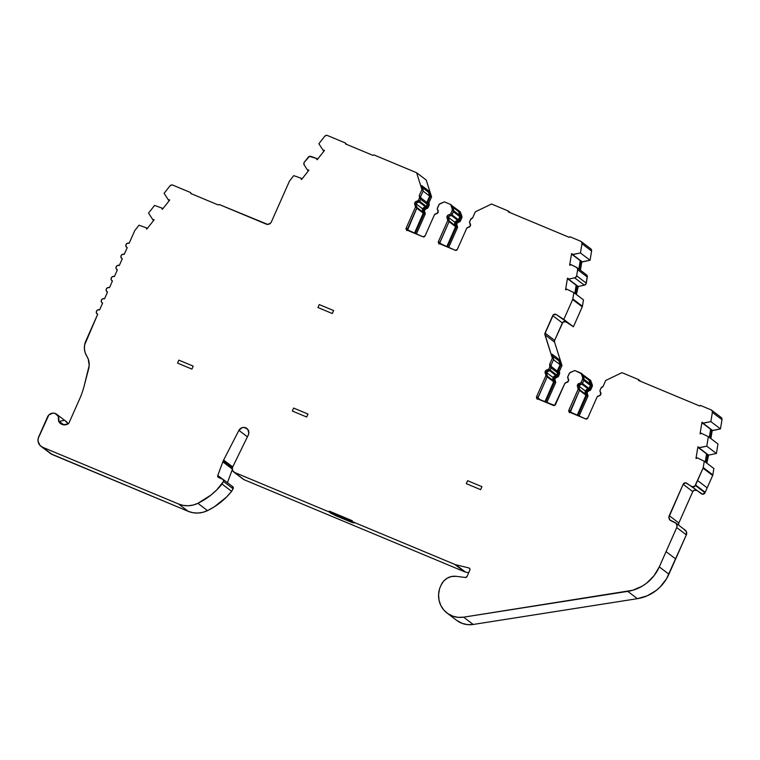 <?xml version="1.0" encoding="UTF-8"?>
<svg xmlns="http://www.w3.org/2000/svg" width="760" height="760" viewBox="0 0 760 760"><rect width="100%" height="100%" fill="white"/><g stroke="black" fill="none" stroke-linecap="round" stroke-linejoin="round"><path stroke-width="1.14" d="M407.483 230.28L416.851 208.022L415.501 206.995L414.666 204.07L414.856 202.701L416.204 203.727A2.432 2.328 -52.8 0 0 416.584 206.302L415.245 205.276A1.624 1.548 127.2 0 1 415.501 206.995L406.182 228.038L407.522 229.054L406.182 228.038L406.134 229.254L422.978 236.806L425.068 235.923L434.387 214.88A1.624 1.548 127.2 0 1 435.851 213.883L438.045 212.391L437.655 209.817A1.624 1.548 127.2 0 1 437.399 208.097L438.767 205.01A2.432 2.328 127.2 0 1 440.087 203.699L444.401 201.884L450.623 204.478L452.219 208.762L452.162 210.596L450.537 214.082L447.507 215.583L446.947 217.55L447.783 220.476L455.497 225.815L455.62 226.67A0.807 0.779 -52.8 0 0 455.497 225.815A3.249 3.097 -52.8 0 1 454.974 222.376L448.4 217.388L454.974 222.376L456.161 220.951L457.9 220.381A0.807 0.779 -52.8 0 0 458.631 219.887L459.999 216.79A1.624 1.548 -52.8 0 0 460.047 215.574L458.555 211.593L460.142 216.182L457.9 220.381L451.44 215.488L457.9 220.381A3.249 3.097 -52.8 0 0 454.974 222.376L454.727 224.2L455.497 225.815L449.255 221.075L448.476 217.208A2.432 2.328 -52.8 0 0 448.865 219.782L447.526 218.756A1.624 1.548 127.2 0 1 447.783 220.476L438.453 241.518L439.802 242.535L438.453 241.518L438.416 242.734L455.249 250.277L457.339 249.403L466.668 228.361A1.624 1.548 127.2 0 1 468.131 227.363L470.326 225.862L469.936 223.288A1.624 1.548 127.2 0 1 469.67 221.578L470.592 219.507A2.432 2.328 127.2 0 1 472.568 218.025L475.323 211.812L491.539 204.012L508.231 210.986L508.164 211.831L569.325 237.376L569.914 236.74L580.621 241.214A2.432 2.328 127.2 0 1 581.97 243.722L581.732 242.221L580.621 241.214L569.914 236.74L569.325 237.376L508.164 211.831L508.231 210.986L510.321 212.733L508.231 210.986L491.539 204.012L475.323 211.812L472.568 218.025L470.592 219.507L469.547 222.024L469.936 223.288A2.432 2.328 127.2 0 1 468.131 227.363L466.668 228.361L457.339 249.403A1.624 1.548 127.2 0 1 455.249 250.277L439.233 243.59A1.624 1.548 127.2 0 1 438.453 241.518L447.783 220.476L449.131 221.493A1.624 1.548 -52.8 0 0 448.865 219.782L447.526 218.756A2.432 2.328 127.2 0 1 447.137 216.182L448.476 217.208L449.369 216.134L451.544 215.422L453.501 211.622L453.568 209.788L451.962 205.504L450.623 204.478L451.962 205.504L453.568 209.788L452.219 208.762A2.432 2.328 127.2 0 1 452.162 210.596L453.501 211.622L452.133 214.709L450.784 213.693A1.624 1.548 127.2 0 1 449.322 214.69L450.67 215.707A2.432 2.328 -52.8 0 0 448.476 217.208L447.137 216.182A2.432 2.328 127.2 0 1 449.322 214.69L450.67 215.707A1.624 1.548 -52.8 0 0 452.133 214.709L450.784 213.693L452.162 210.596L453.501 211.622A2.432 2.328 -52.8 0 0 453.568 209.788L452.219 208.762L450.623 204.478L444.401 201.884L439.308 204.221L437.266 208.544L437.655 209.817A2.432 2.328 127.2 0 1 435.851 213.883L434.387 214.88L425.068 235.923A1.624 1.548 127.2 0 1 422.978 236.806L406.961 230.118A1.624 1.548 127.2 0 1 406.182 228.038L415.501 206.995L416.851 208.022A1.624 1.548 -52.8 0 0 416.584 206.302L415.245 205.276A2.432 2.328 127.2 0 1 414.856 202.701L418.513 200.212L419.615 197.514L419.206 195.748L421.942 189.582L416.603 172.729L426.217 180.025L431.556 196.878L428.83 203.043L427.766 202.245L430.502 196.08L428.906 191.045L421.695 185.573L423.291 190.598L421.942 189.582L423.291 190.598L420.555 196.773L419.206 195.748A2.432 2.328 127.2 0 1 419.434 198.123L420.784 199.148L419.852 201.229L418.513 200.212A1.624 1.548 127.2 0 1 417.05 201.21L418.389 202.226A2.432 2.328 -52.8 0 0 416.204 203.727L414.856 202.701A2.432 2.328 127.2 0 1 417.05 201.21L418.389 202.226A1.624 1.548 -52.8 0 0 419.852 201.229L418.513 200.212L419.434 198.123L420.784 199.148A2.432 2.328 -52.8 0 0 420.555 196.773L419.206 195.748L421.942 189.582L416.603 172.729L426.217 180.025L431.556 196.878L430.502 196.08L428.906 191.045L428.421 192.147L429.656 196.061L426.835 202.435L427.414 203.803L426.056 206.758L419.168 202.008L425.619 206.9A3.249 3.097 -52.8 0 0 422.693 208.905L416.128 203.917L422.693 208.905L422.446 210.719L423.405 212.733L414.456 233.244L423.339 213.189L416.765 208.202L423.339 213.189A0.807 0.779 -52.8 0 0 423.215 212.334L416.974 207.594L407.522 229.054A1.624 1.548 -52.8 0 0 407.512 230.346M585.38 391.02L578.816 386.033L585.38 391.02L585.133 392.834L586.093 394.858L577.144 415.368L586.036 395.314L579.452 390.317L586.036 395.314A0.807 0.779 -52.8 0 0 585.903 394.449L579.661 389.719L585.903 394.449A3.249 3.097 -52.8 0 1 588.306 389.025L586.568 389.595L585.38 391.02M581.856 384.123L588.306 389.025A0.807 0.779 -52.8 0 0 589.038 388.522L588.306 389.025L581.856 384.123M553.109 377.54L546.535 372.552L553.109 377.54L552.852 379.354L553.822 381.377L544.863 401.888L553.755 381.834L547.181 376.846L553.755 381.834A0.807 0.779 -52.8 0 0 553.622 380.978L547.38 376.238L553.622 380.978A3.249 3.097 -52.8 0 1 556.025 375.544L554.297 376.115L553.109 377.54M549.575 370.652L556.025 375.544A0.807 0.779 -52.8 0 0 556.757 375.05L556.025 375.544L549.575 370.652M316.853 159.02A4.056 3.876 127.2 0 1 317.053 158.621L309.444 156.38L304.351 162.136A2.432 2.328 -52.8 0 0 304.028 162.688A2.432 2.328 127.2 0 1 304.351 162.136L308.227 157.225A2.432 2.328 127.2 0 1 310.887 156.389L317.053 158.621A4.056 3.876 127.2 0 0 316.853 159.02L317.395 159.439L316.853 159.02A4.056 3.876 127.2 0 0 316.711 159.381A4.056 3.876 127.2 0 1 316.853 159.02M301.273 178.79A4.056 3.876 127.2 0 1 301.483 178.381L293.74 175.626L289.712 180.737A2.432 2.328 -52.8 0 0 289.389 181.279L271.387 221.891A4.056 3.876 127.2 0 1 266.161 224.095L219.184 204.487L218.139 204.924L190.883 193.543L190.494 192.508L172.776 185.107L171.266 185.022L169.974 185.886L164.112 193.315L168.587 200.232A4.056 3.876 127.2 0 1 169.252 199.718L169.698 200.07L162.421 209.314L161.965 208.962A4.056 3.876 127.2 0 1 162.307 208.192L154.565 205.438L148.532 213.085L153.016 219.991A4.056 3.876 127.2 0 1 153.672 219.478L154.128 219.839L146.841 229.073L146.386 228.722A4.056 3.876 127.2 0 1 146.737 227.962L138.994 225.207L134.976 230.309A2.432 2.328 -52.8 0 0 134.643 230.859L129.162 243.228L127.357 243.248L126.027 244.549A2.432 2.328 127.2 0 1 129.162 243.228L134.643 230.859A2.432 2.328 127.2 0 1 134.976 230.309L138.994 225.207L146.737 227.962A4.056 3.876 127.2 0 0 146.528 228.361L147.079 228.779L146.528 228.361A4.056 3.876 127.2 0 0 146.386 228.722L146.841 229.073L154.128 219.839L153.672 219.478A4.056 3.876 127.2 0 0 153.016 219.991L148.532 213.085L154.565 205.438L162.307 208.192A4.056 3.876 127.2 0 0 162.108 208.601L162.659 209.009L162.108 208.601A4.056 3.876 127.2 0 0 161.965 208.962L162.421 209.314L169.698 200.07L169.252 199.718A4.056 3.876 127.2 0 0 168.587 200.232L164.112 193.315L169.974 185.886A2.432 2.328 127.2 0 1 172.776 185.107L190.494 192.508L191.463 193.98L190.494 192.508L190.883 193.543L218.139 204.924L219.184 204.487L267.662 224.39L270.493 223.202L271.387 221.891L289.389 181.279A2.432 2.328 127.2 0 1 289.712 180.737L293.74 175.626L301.483 178.381A4.056 3.876 127.2 0 0 301.273 178.79L301.824 179.198L301.273 178.79A4.056 3.876 127.2 0 0 301.131 179.141A4.056 3.876 127.2 0 1 301.273 178.79M346.199 144.409L345.999 143.507L346.199 144.409M553.822 377.844A2.432 2.328 127.2 0 1 556.016 376.342L557.07 377.15A2.432 2.328 -52.8 0 0 554.885 378.641L553.822 377.844L554.885 378.641L555.531 382.935L546.772 402.686L555.531 382.935A1.624 1.548 -52.8 0 0 555.265 381.216L554.211 380.418A2.432 2.328 127.2 0 1 553.822 377.844L556.016 376.342L557.07 377.15L554.885 378.641A2.432 2.328 -52.8 0 0 555.265 381.216L554.211 380.418A1.624 1.548 127.2 0 1 554.467 382.128L555.531 382.935L554.467 382.128L553.822 377.844M537.795 398.306L547.257 376.656L546.611 372.372L550.021 370.272L551.19 367.783L550.971 365.408L553.698 359.242L552.102 354.207L559.322 359.68L558.828 360.791L559.322 359.68L560.918 364.714L558.182 370.889A2.432 2.328 127.2 0 1 558.4 373.255L558.182 370.889L559.236 371.688L559.464 374.062A2.432 2.328 -52.8 0 0 559.236 371.688L561.972 365.522L559.236 371.688L558.182 370.889L560.918 364.714L561.972 365.522L554.543 342.076L544.929 334.78L552.358 358.216L544.815 333.916L553.356 314.801L556.234 314.526L563.806 319.456L572.631 299.544A2.432 2.328 -52.8 0 0 572.812 298.937L582.426 306.242A2.432 2.328 127.2 0 1 582.245 306.841L573.42 326.752L565.858 321.822L562.98 322.097L554.648 340.356L554.543 342.076L544.929 334.78A2.432 2.328 127.2 0 1 545.034 333.06L554.648 340.356L545.034 333.06L552.739 315.656L562.362 322.952L552.739 315.656A2.432 2.328 127.2 0 1 556.234 314.526L573.42 326.752L563.806 319.456L572.631 299.544L582.245 306.841A2.432 2.328 -52.8 0 0 582.426 306.242L583.481 299.887L573.866 292.591L583.481 299.887L582.426 306.242L572.812 298.937A2.432 2.328 127.2 0 1 572.631 299.544L582.245 306.841L573.42 326.752L565.858 321.822A2.432 2.328 -52.8 0 0 562.362 322.952L554.648 340.356A2.432 2.328 -52.8 0 0 554.543 342.076L561.972 365.522L560.918 364.714L559.322 359.68L552.102 354.207L553.698 359.242L552.358 358.216L549.622 364.391L552.358 358.216L553.698 359.242L550.971 365.408L549.622 364.391L549.841 366.766L551.19 367.783A2.432 2.328 -52.8 0 0 550.971 365.408L549.622 364.391A2.432 2.328 127.2 0 1 549.841 366.766L548.919 368.847L549.841 366.766L551.19 367.783L550.269 369.873L548.919 368.847L547.457 369.844L548.806 370.87A1.624 1.548 -52.8 0 0 550.269 369.873L548.919 368.847A1.624 1.548 127.2 0 1 547.457 369.844L545.262 371.345L545.917 375.639L536.589 396.673L537.938 397.698L536.589 396.673L536.873 398.411L554.591 405.431L564.794 383.524A1.624 1.548 127.2 0 1 566.257 382.527L568.452 381.026L568.062 378.452A1.624 1.548 127.2 0 1 567.806 376.732L569.173 373.644A2.432 2.328 127.2 0 1 570.503 372.343L574.807 370.519L582.378 374.138L583.984 378.423L583.917 380.256L582.303 383.752L578.892 385.842L579.538 390.137L578.189 389.11L577.353 386.184L577.543 384.826L578.892 385.842A2.432 2.328 -52.8 0 0 579.281 388.417L577.933 387.401A1.624 1.548 127.2 0 1 578.189 389.11L568.869 410.153L570.218 411.179L568.869 410.153L568.822 411.378L585.665 418.921L587.755 418.038L597.075 396.995A1.624 1.548 127.2 0 1 598.538 395.998L600.732 394.506L600.343 391.932A1.624 1.548 127.2 0 1 600.086 390.212L600.998 388.151A2.432 2.328 127.2 0 1 602.975 386.669L605.73 380.456L621.956 372.656L638.637 379.63L638.571 380.475L699.741 406.011L700.331 405.384L711.028 409.849A2.432 2.328 127.2 0 1 712.376 412.366L712.139 410.856L711.028 409.849L700.331 405.384L699.741 406.011L638.571 380.475L638.637 379.63L640.727 381.377L638.637 379.63L621.956 372.656L605.73 380.456L602.975 386.669L600.998 388.151L599.953 390.659L600.343 391.932A2.432 2.328 127.2 0 1 598.538 395.998L597.075 396.995L587.755 418.038A1.624 1.548 127.2 0 1 585.665 418.921L569.649 412.233A1.624 1.548 127.2 0 1 568.869 410.153L578.189 389.11L579.538 390.137A1.624 1.548 -52.8 0 0 579.281 388.417L577.933 387.401A2.432 2.328 127.2 0 1 577.543 384.826L580.953 382.726L582.568 379.24L582.635 377.406L581.029 373.122L582.378 374.138L583.984 378.423L582.635 377.406A2.432 2.328 127.2 0 1 582.568 379.24L583.917 380.256L582.549 383.353L581.2 382.327A1.624 1.548 127.2 0 1 579.737 383.325L581.086 384.351A2.432 2.328 -52.8 0 0 578.892 385.842L577.543 384.826A2.432 2.328 127.2 0 1 579.737 383.325L581.086 384.351A1.624 1.548 -52.8 0 0 582.549 383.353L581.2 382.327L582.568 379.24L583.917 380.256A2.432 2.328 -52.8 0 0 583.984 378.423L582.635 377.406L581.029 373.122L574.807 370.519L569.715 372.865L567.806 376.732L568.062 378.452A2.432 2.328 127.2 0 1 566.257 382.527L564.794 383.524L555.475 404.558A1.624 1.548 127.2 0 1 553.385 405.441L537.367 398.753A1.624 1.548 127.2 0 1 536.589 396.673L545.917 375.639L547.257 376.656A1.624 1.548 -52.8 0 0 547 374.946L545.651 373.92A2.432 2.328 127.2 0 1 547.457 369.844L548.806 370.87A2.432 2.328 -52.8 0 0 546.611 372.372L545.262 371.345L546.611 372.372A2.432 2.328 -52.8 0 0 547 374.946L545.651 373.92A1.624 1.548 127.2 0 1 545.917 375.639L547.257 376.656L537.938 397.698A1.624 1.548 -52.8 0 0 537.918 398.99M586.102 391.315A2.432 2.328 127.2 0 1 588.297 389.823L589.351 390.621A2.432 2.328 -52.8 0 0 587.157 392.122L586.102 391.315L587.157 392.122L587.812 396.416L579.053 416.166L587.812 396.416A1.624 1.548 -52.8 0 0 587.547 394.697L586.492 393.889A2.432 2.328 127.2 0 1 586.102 391.315L587.613 389.937L589.351 390.621L587.157 392.122A2.432 2.328 -52.8 0 0 587.547 394.697L586.492 393.889A1.624 1.548 127.2 0 1 586.748 395.608L587.812 396.416L586.748 395.608L586.102 391.315M423.415 209.2A2.432 2.328 127.2 0 1 425.609 207.708L426.664 208.506A2.432 2.328 -52.8 0 0 424.469 210.007L423.415 209.2L424.469 210.007L425.115 214.291L416.366 234.042L425.115 214.291A1.624 1.548 -52.8 0 0 424.859 212.582L423.805 211.774A2.432 2.328 127.2 0 1 423.415 209.2L424.925 207.822L426.664 208.506L424.469 210.007A2.432 2.328 -52.8 0 0 424.859 212.582L423.805 211.774A1.624 1.548 127.2 0 1 424.061 213.493L425.115 214.291L424.061 213.493L423.415 209.2M455.696 222.68A2.432 2.328 127.2 0 1 457.881 221.179L458.945 221.986A2.432 2.328 -52.8 0 0 456.75 223.478L455.696 222.68L456.75 223.478L457.397 227.772L448.647 247.523L457.397 227.772A1.624 1.548 -52.8 0 0 457.14 226.052L456.076 225.255A2.432 2.328 127.2 0 1 455.696 222.68L457.881 221.179L458.945 221.986L456.75 223.478A2.432 2.328 -52.8 0 0 457.14 226.052L456.076 225.255A1.624 1.548 127.2 0 1 456.342 226.964L457.397 227.772L456.342 226.964L455.696 222.68M304.161 164.92A2.432 2.328 127.2 0 1 304.028 162.688L304.161 164.92L307.752 170.42A4.056 3.876 127.2 0 1 308.417 169.907L308.864 170.259L301.587 179.502L301.131 179.141L301.587 179.502L301.131 179.141L301.587 179.493L308.864 170.259L308.417 169.907A4.056 3.876 127.2 0 0 307.752 170.42L304.161 164.92M127.195 247.674A2.432 2.328 127.2 0 1 126.027 244.549L125.96 246.383L127.195 247.674L124.241 254.334L122.427 254.353L121.106 255.655A2.432 2.328 127.2 0 1 124.241 254.334L127.195 247.674M122.275 258.78A2.432 2.328 127.2 0 1 121.106 255.655L121.039 257.488L122.275 258.78L119.32 265.44L117.505 265.459L116.185 266.76A2.432 2.328 127.2 0 1 119.32 265.44L122.275 258.78M117.353 269.885A2.432 2.328 127.2 0 1 116.185 266.76L116.118 268.594L117.353 269.885L114.399 276.545L112.585 276.564L111.264 277.865A2.432 2.328 127.2 0 1 114.399 276.545L117.353 269.885M112.432 280.991A2.432 2.328 127.2 0 1 111.264 277.865L111.197 279.699L112.432 280.991L109.478 287.651L107.663 287.669L106.343 288.971A2.432 2.328 127.2 0 1 109.478 287.651L112.432 280.991M107.511 292.096A2.432 2.328 127.2 0 1 106.343 288.971L106.276 290.805L107.511 292.096L104.557 298.756L102.743 298.775L101.422 300.077A2.432 2.328 127.2 0 1 104.557 298.756L107.511 292.096M102.59 303.202A2.432 2.328 127.2 0 1 101.422 300.077L101.355 301.91L102.59 303.202L99.636 309.861L97.822 309.88L96.501 311.182A2.432 2.328 127.2 0 1 99.636 309.861L102.59 303.202M97.669 314.308A2.432 2.328 127.2 0 1 96.501 311.182L96.434 313.015L97.669 314.308L84.635 344.878L84.407 348.83L85.148 352.668L86.802 356.165A16.235 15.504 127.2 0 1 88.682 368.704L84.113 386.156A81.187 77.52 127.2 0 1 79.657 398.895L68.837 423.31L67.507 424.175L62.956 424.716L60.268 423.329L58.52 420.85L58.339 416.404L55.166 413.449L52.962 413.108L48.868 414.941L38.209 438.339L38.095 441.455L40.109 445.531L42.598 447.241L178.581 504.013L188.195 511.318A24.358 23.256 -52.8 0 0 207.508 510.615A68.286 65.198 -52.8 0 0 231.629 491.35L222.015 484.053L223.506 481.469L233.12 488.765A1.624 1.548 -52.8 0 0 232.75 486.714L223.136 479.417A1.624 1.548 127.2 0 1 223.506 481.469L233.12 488.765L231.629 491.35L222.015 484.053A68.286 65.198 127.2 0 1 197.894 503.319L207.508 510.615L197.894 503.319A24.358 23.256 127.2 0 1 178.581 504.013L188.195 511.318L52.221 454.537L42.598 447.241A8.123 7.752 127.2 0 1 38.712 436.838L47.566 416.851A6.09 5.814 127.2 0 1 56.63 414.248A6.09 5.814 127.2 0 1 58.52 420.85L63.811 424.859L58.52 420.85A6.897 6.593 127.2 0 0 68.837 423.31L79.657 398.895A81.187 77.52 127.2 0 0 84.113 386.156L89.195 365.446L88.236 359.034L86.802 356.165A16.235 15.504 127.2 0 1 85.804 341.069L97.669 314.308M223.221 460.921A16.235 15.504 127.2 0 1 223.639 460.037L232.702 466.916L223.639 460.037L238.906 430.359A5.491 5.244 127.2 0 1 246.858 428.44A5.491 5.244 127.2 0 1 248.226 435.166L232.493 467.372L232.475 470.345L234.498 472.416A4.056 3.876 127.2 0 1 232.493 467.372L248.226 435.166L248.843 433.143L247.703 429.257L244.159 427.433L242.098 427.69L238.906 430.359L247.418 436.82L238.906 430.359L223.639 460.037A16.235 15.504 127.2 0 0 223.221 460.921L232.332 467.837L223.221 460.921A16.235 15.504 127.2 0 0 222.841 461.861L232.199 468.967L222.841 461.861A16.235 15.504 127.2 0 1 223.221 460.921M590.881 248.919L591.584 251.028L590.054 260.262L582.274 261.915L572.66 254.619L580.44 252.966L590.054 260.262L580.44 252.966L581.97 243.722L591.584 251.028L590.054 260.262L581.808 261.858L572.194 254.562A4.056 3.876 127.2 0 0 572.119 253.745L571.548 253.669L572.175 254.153L571.548 253.669L569.639 265.164L570.218 265.231A4.056 3.876 127.2 0 0 570.551 264.461L576.46 267.283A2.432 2.328 127.2 0 1 577.667 269.724L577.039 267.701L570.551 264.461A4.056 3.876 127.2 0 1 570.218 265.231L569.639 265.164L571.548 253.669L572.119 253.745A4.056 3.876 127.2 0 1 572.194 254.562L580.44 252.966L581.97 243.722L591.584 251.028A2.432 2.328 -52.8 0 0 590.729 248.786L581.106 241.49M586.083 274.578L587.29 276.279L586.036 283.841L584.326 285.18L578.208 286.491L568.119 279.129L574.702 277.885L584.326 285.18L578.208 286.491L568.594 279.186L575.396 277.628L576.65 275.832A2.432 2.328 127.2 0 1 574.702 277.885L584.326 285.18A2.432 2.328 -52.8 0 0 586.274 283.138L576.65 275.832L577.667 269.724L587.281 277.02L586.274 283.138L576.65 275.832L577.667 269.724L587.281 277.02A2.432 2.328 -52.8 0 0 586.416 274.787L576.802 267.491M573.866 292.591L566.485 289.037A4.056 3.876 127.2 0 1 566.153 289.798L565.573 289.731L567.473 278.236L568.053 278.312A4.056 3.876 127.2 0 1 568.119 279.129L576.878 285.769L575.538 293.854L576.878 285.769L577.742 286.425L576.403 294.519L578.208 286.491L568.119 279.129A4.056 3.876 127.2 0 0 568.053 278.312L567.473 278.236L565.573 289.731L566.153 289.798A4.056 3.876 127.2 0 0 566.485 289.037L573.866 292.591L572.812 298.937L573.866 292.591M721.288 417.553L722 419.662L720.47 428.906L712.69 430.559L703.067 423.263L710.847 421.601L720.47 428.906L710.847 421.601L712.376 412.366L722 419.662L720.47 428.906L712.215 430.502L702.601 423.206A4.056 3.876 127.2 0 0 702.534 422.38L701.955 422.313L702.591 422.788L701.955 422.313L700.055 433.798L700.625 433.874A4.056 3.876 127.2 0 0 700.967 433.105L708.358 436.667L706.781 446.177L698.535 447.773A4.056 3.876 127.2 0 0 698.459 446.956L697.889 446.88L698.516 447.365L697.889 446.88L695.989 458.365L696.559 458.441A4.056 3.876 127.2 0 0 696.892 457.672L704.273 461.234L703.228 467.58A2.432 2.328 -52.8 0 1 703.038 468.188L694.773 486.305L691.894 486.59L685.7 482.818L683.154 484.3L668.895 517.208L669.95 520.02L674.775 522.376A4.056 3.876 127.2 0 1 676.723 527.573L677.084 526.043L676.029 523.231L671.194 520.875A4.056 3.876 127.2 0 1 669.246 515.679L678.861 522.975L692.769 491.596L678.861 522.975L669.246 515.679L683.154 484.3L692.769 491.596L694.288 490.209L696.264 490.456A2.432 2.328 -52.8 0 0 692.769 491.596L683.154 484.3A2.432 2.328 127.2 0 1 686.65 483.16L702.458 494.228L705.005 492.746L695.39 485.45A2.432 2.328 127.2 0 1 691.894 486.59L701.508 493.886A2.432 2.328 -52.8 0 0 705.005 492.746L705.204 492.3L705.005 492.746L695.39 485.45L695.59 485.003L705.204 492.3L707.18 487.853L705.204 492.3L695.59 485.003L697.556 480.558L707.18 487.853L712.661 475.484L707.18 487.853L697.556 480.558L703.038 468.188L712.661 475.484A2.432 2.328 127.2 0 0 712.842 474.876L703.228 467.58A2.432 2.328 127.2 0 1 703.038 468.188L712.661 475.484A2.432 2.328 -52.8 0 0 712.842 474.876L713.887 468.53L712.842 474.876L703.228 467.58L704.273 461.234L713.887 468.53L704.273 461.234L696.892 457.672A4.056 3.876 127.2 0 1 696.559 458.441L695.989 458.365L697.889 446.88L698.459 446.956A4.056 3.876 127.2 0 1 698.535 447.773L708.149 455.069L706.809 463.153L708.614 455.126L698.535 447.773L708.614 455.126L716.395 453.473L708.614 455.126L699 447.83L706.781 446.177L716.395 453.473L717.972 443.963L716.395 453.473L706.781 446.177L708.358 436.667L717.972 443.963L708.358 436.667L700.967 433.105A4.056 3.876 127.2 0 1 700.625 433.874L700.055 433.798L701.955 422.313L702.534 422.38A4.056 3.876 127.2 0 1 702.601 423.206L710.847 421.601L712.376 412.366L722 419.662A2.432 2.328 -52.8 0 0 721.135 417.43L711.521 410.134M678.861 522.975A4.056 3.876 -52.8 0 0 678.528 525.065L678.861 522.975M447.079 613.092A23.227 22.173 127.2 0 1 439.508 589.038L438.587 594.605L439.023 600.181L440.8 605.416L443.802 609.995L447.849 613.643L452.703 616.142L458.061 617.338L463.609 617.167A23.227 22.173 127.2 0 1 447.079 613.092L456.703 620.388A23.227 22.173 -52.8 0 0 473.224 624.463L463.609 617.167L627.779 591.375L637.393 598.671L473.224 624.463L463.609 617.167L632.785 590.254L642.247 586.131L646.542 583.205L653.933 575.842L659.3 566.894A40.593 38.76 127.2 0 1 627.779 591.375L637.393 598.671A40.593 38.76 -52.8 0 0 668.914 574.189L659.3 566.894L666.064 551.636L675.678 558.933L668.914 574.189L659.3 566.894L676.723 527.573L686.346 534.869L675.678 558.933L666.064 551.636L676.723 527.573L686.346 534.869A4.056 3.876 -52.8 0 0 685.207 530.138L675.592 522.842M439.508 589.038A14.24 13.595 127.2 0 1 440.183 587.186A14.24 13.595 -52.8 0 0 439.508 589.038M441.161 584.972L440.183 587.186L441.161 584.972A14.24 13.595 127.2 0 1 456.048 576.317L451.535 576.508L447.269 578.151L443.678 581.077L441.161 584.972M465.32 577.486L456.048 576.317L465.32 577.486A1.624 1.548 127.2 0 0 467.02 576.498L465.32 577.486M469.851 570.095L467.02 576.498L469.851 570.095A1.624 1.548 127.2 0 0 469.404 568.204L469.404 568.204A1.624 1.548 127.2 0 0 468.853 567.948L469.851 568.765L469.851 570.095M233.681 471.95L243.304 479.247A4.056 3.876 -52.8 0 0 244.112 479.721L464.36 571.681A8.123 7.752 127.2 0 0 465.452 572.042L468.644 572.822L465.452 572.042L455.838 564.746L468.853 567.948L455.838 564.746A8.123 7.752 127.2 0 1 454.736 564.385L464.36 571.681A8.123 7.752 -52.8 0 0 465.452 572.042L455.838 564.746A8.123 7.752 -52.8 0 1 454.736 564.385L464.36 571.681L244.112 479.721L234.498 472.416L328.994 511.879L335.464 515.565L351.243 522.149L351.576 521.408L352.241 521.683M318.858 143.744L323.332 150.651A4.056 3.876 127.2 0 1 323.998 150.138L324.444 150.499L317.158 159.743L316.711 159.381L317.167 159.733L324.444 150.499L323.998 150.138A4.056 3.876 127.2 0 0 323.332 150.651L318.858 143.744L324.71 136.306A2.432 2.328 127.2 0 1 327.522 135.536L326.012 135.441L324.71 136.306L318.858 143.744M222.585 479.132L217.768 475.475L222.841 461.861L217.768 475.475L222.585 479.132M232.266 469.661L227.42 482.666L232.266 469.661M40.974 446.3L50.587 453.596A8.123 7.752 -52.8 0 0 52.221 454.537L42.598 447.241L178.581 504.013L183.284 505.4L188.223 505.751L193.163 505.048L197.894 503.319L210.986 495.045L216.79 489.858L223.506 481.469L223.335 479.598L218.585 477.46A1.624 1.548 127.2 0 1 217.768 475.475L218.101 477.137L222.813 479.227A1.624 1.548 127.2 0 1 223.136 479.417M684.399 529.672L686.451 531.81L686.346 534.869L666.51 578.825L660.079 587.053L656.165 590.501L647.244 595.792L637.393 598.671L473.224 624.463L467.675 624.635L462.317 623.438L456.617 620.322M352.545 522.671L330.913 513.332L331.246 512.591L329.317 511.138L352.279 520.723L329.317 511.138L328.994 511.879L329.317 511.138L331.246 512.591L330.913 513.332L328.994 511.879L234.498 472.416L242.896 478.895M232.427 486.523L233.339 488.129L231.629 491.35L226.413 497.154L214.273 506.844L207.508 510.615L202.777 512.344L197.837 513.047L192.907 512.706L188.195 511.318L50.882 453.805M59.869 421.192L63.716 420.47M65.55 421.097L68.077 423.966M428.83 203.043L429.048 205.418L427.88 207.907L426.664 208.506A1.624 1.548 -52.8 0 0 428.127 207.508L427.072 206.701L427.994 204.62L429.048 205.418A2.432 2.328 -52.8 0 0 428.83 203.043L427.766 202.245A2.432 2.328 127.2 0 1 427.994 204.62L429.048 205.418L428.127 207.508L427.072 206.701A1.624 1.548 127.2 0 1 425.609 207.708L426.816 207.1L427.994 204.62L427.766 202.245L430.502 196.08L431.556 196.878L428.83 203.043M460.237 211.774L461.985 216.98L460.408 220.989L458.945 221.986A1.624 1.548 -52.8 0 0 460.408 220.989L459.344 220.181L460.712 217.094L461.776 217.892A2.432 2.328 -52.8 0 0 461.842 216.059L460.778 215.26L459.183 210.976L460.237 211.774L461.842 216.059L460.778 215.26A2.432 2.328 127.2 0 1 460.712 217.094L461.776 217.892L460.408 220.989L459.344 220.181A1.624 1.548 127.2 0 1 457.881 221.179L459.344 220.181L460.93 216.173L459.183 210.976L452.086 205.836L458.479 210.681L458.195 211.318L458.479 210.681L460.237 211.774M581.808 261.858L580.422 270.237L581.808 261.858L580.944 261.202L579.557 269.581L580.944 261.202L572.194 254.562L581.808 261.858M559.464 374.062L558.286 376.551L557.07 377.15A1.624 1.548 -52.8 0 0 558.533 376.152L557.479 375.345L558.4 373.255L559.464 374.062L558.533 376.152L557.479 375.345A1.624 1.548 127.2 0 1 556.016 376.342L557.232 375.744L558.4 373.255L559.464 374.062M590.644 380.418L592.401 385.615L590.814 389.623L589.351 390.621A1.624 1.548 -52.8 0 0 590.814 389.623L589.76 388.825L591.128 385.728L592.183 386.536A2.432 2.328 -52.8 0 0 592.249 384.702L591.194 383.895L589.589 379.61L590.644 380.418L592.249 384.702L591.194 383.895A2.432 2.328 127.2 0 1 591.128 385.728L592.183 386.536L590.814 389.623L589.76 388.825A1.624 1.548 127.2 0 1 588.297 389.823L589.76 388.825L591.337 384.816L589.589 379.61L588.895 379.325L588.611 379.962L588.895 379.325L582.502 374.471L590.644 380.418M712.215 430.502L710.875 438.587L712.215 430.502L711.35 429.846L710.011 437.931L711.35 429.846L702.601 423.206L712.215 430.502M586.188 393.642L586.188 392.72M553.917 380.161L553.907 379.24M455.781 224.998L455.772 224.076M423.5 211.517L423.5 210.596M447.45 247.028L456.342 226.964L447.45 247.028M707.284 454.413L705.945 462.498L707.284 454.413M415.169 233.548L424.061 213.493L415.169 233.548M570.171 412.395L579.538 390.137L570.218 411.179A1.624 1.548 -52.8 0 0 570.2 412.462M577.866 415.663L586.748 395.608L577.866 415.663M545.585 402.183L554.467 382.128L545.585 402.183M439.66 243.152L449.131 221.493L439.802 242.535A1.624 1.548 -52.8 0 0 439.784 243.827M425.619 206.9L423.88 207.47L422.693 208.905A3.249 3.097 -52.8 0 0 423.215 212.334L416.974 207.594L416.014 205.086L416.575 203.129L419.852 201.229L420.964 198.541L420.555 196.773L423.291 190.598L421.695 185.573L428.906 191.045L428.421 192.147L422.313 187.511L428.421 192.147L429.656 196.061L423.082 191.073L429.656 196.061L426.835 202.435L420.992 197.999L426.835 202.435A1.624 1.548 -52.8 0 1 427.272 204.316L420.698 199.329L427.272 204.316L426.351 206.406L419.767 201.409L426.351 206.406A0.807 0.779 -52.8 0 1 425.619 206.9M406.742 230.593L406.59 229.672M588.962 380.228L590.548 384.816L589.038 388.522L582.454 383.524L589.038 388.522L590.406 385.434L583.832 380.447L590.406 385.434A1.624 1.548 -52.8 0 0 590.453 384.209L584.126 379.411L590.453 384.209L588.962 380.228L582.948 375.668L588.962 380.228M569.43 412.709L569.288 411.796M439.023 244.074L438.872 243.152M455.62 226.67L446.737 246.724L455.62 226.67L449.046 221.682L455.62 226.67M574.826 293.322L576.165 285.238L574.826 293.322M709.308 437.389L710.647 429.305L709.308 437.389M353.865 522.918L351.947 521.464L454.736 564.385L351.947 521.464L353.998 523.061L354.322 522.329M705.242 461.966L706.582 453.872L705.242 461.966M416.603 172.729L373.93 154.907L372.884 155.353L345.629 143.972L345.24 142.927L327.522 135.536L345.24 142.927L345.999 143.507L345.24 142.927L345.629 143.972L372.884 155.353L373.93 154.907L416.603 172.729M352.279 520.723L351.947 521.464L352.279 520.723M191.9 369.094L177.555 363.099L178.866 360.135L193.211 366.13L191.9 369.094L177.555 363.099L178.866 360.135L193.211 366.13L191.9 369.094M306.669 417.012L292.324 411.017L293.635 408.063L307.981 414.048L306.669 417.012L292.324 411.017L293.635 408.063L307.981 414.048L306.669 417.012M480.633 489.649L466.288 483.654L467.599 480.7L481.945 486.685L480.633 489.649L466.288 483.654L467.599 480.7L481.945 486.685L480.633 489.649M332.3 313.519L317.955 307.534L319.266 304.57L333.611 310.565L332.3 313.519L317.955 307.534L319.266 304.57L333.611 310.565L332.3 313.519M331.92 513.01L335.797 514.824L335.464 515.565L335.797 514.824L351.576 521.408L351.243 522.149M68.039 423.88A6.09 5.814 -52.8 0 0 66.243 421.543L56.63 414.248M578.854 269.04L580.241 260.67L578.854 269.04M558.828 360.791L560.072 364.705L557.241 371.079L557.821 372.447L556.757 375.05L550.173 370.053L556.757 375.05L557.688 372.96L551.114 367.973L557.688 372.96A1.624 1.548 -52.8 0 0 557.241 371.079L551.399 366.643L557.241 371.079L560.072 364.705L553.498 359.708L560.072 364.705L558.828 360.791L552.719 356.155L558.828 360.791M537.149 399.228L537.006 398.316M335.758 514.805L351.633 521.436M439.736 242.725L442.88 245.119L439.736 242.725M458.631 219.887L452.048 214.89L458.631 219.887M459.999 216.79L453.425 211.802L459.999 216.79M460.047 215.574L453.71 210.767L460.047 215.574M458.555 211.593L452.533 207.024L458.555 211.593M537.861 397.888L541.015 400.283L537.861 397.888M570.142 411.369L573.297 413.753L570.142 411.369M407.455 229.244L410.599 231.638L407.455 229.244M568.109 278.72L567.473 278.236L568.109 278.72"/></g></svg>
